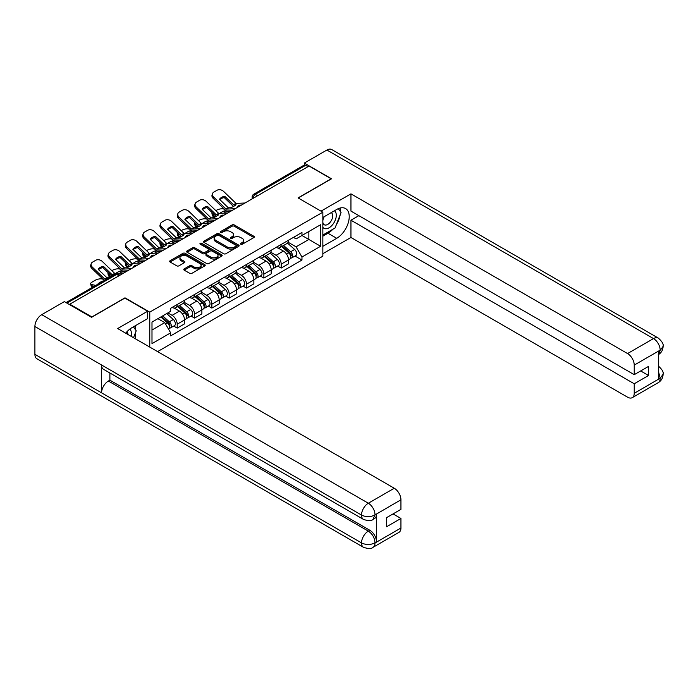 <?xml version="1.0" encoding="UTF-8"?>
<svg xmlns="http://www.w3.org/2000/svg" width="698" height="698" viewBox="0 0 698 698"><rect width="100%" height="100%" fill="white"/><g stroke="black" fill="none" stroke-linecap="round" stroke-linejoin="round"><path stroke-width="1.05" d="M240.784 244.23A1.082 0.619 0 0 0 242.311 244.23L253.898 237.538A1.544 0.89 0 0 0 254.342 236.91A1.544 0.89 0 0 0 253.898 236.282L234.266 224.948A1.544 0.89 0 0 0 232.085 224.948L220.498 231.64A1.082 0.619 0 0 0 220.184 232.076A1.082 0.619 0 0 0 220.498 232.521A1.082 0.619 0 0 0 222.025 232.521L223.526 231.649A4.938 2.853 0 0 1 230.506 231.649L232.137 232.6A4.938 2.853 0 0 1 233.586 234.615A4.938 2.853 0 0 1 232.137 236.622L230.637 237.495A1.082 0.619 0 0 0 230.323 237.931A1.082 0.619 0 0 0 230.637 238.376A1.082 0.619 0 0 0 232.164 238.376L233.664 237.503A4.938 2.853 0 0 1 240.644 237.503L242.285 238.454A4.938 2.853 0 0 1 243.724 240.47A4.938 2.853 0 0 1 242.285 242.476L240.784 243.349A1.082 0.619 0 0 0 240.47 243.785A1.082 0.619 0 0 0 240.784 244.23L240.784 243.349M184.22 268.887A1.544 0.89 0 0 0 183.766 269.524A1.544 0.89 0 0 0 184.22 270.152L189.725 273.328A1.544 0.89 0 0 0 191.906 273.328L204.767 265.903A1.544 0.89 0 0 0 205.221 265.266A1.544 0.89 0 0 0 204.767 264.638L185.144 253.313A1.544 0.89 0 0 0 182.963 253.313L170.094 260.738A1.544 0.89 0 0 0 169.64 261.366A1.544 0.89 0 0 0 170.094 261.994L176.742 265.833A1.544 0.89 0 0 0 178.924 265.833L184.438 262.657A1.544 0.89 0 0 0 184.883 262.029A1.544 0.89 0 0 0 184.438 261.401L181.14 259.49A4.127 2.382 0 0 1 179.927 257.806A4.127 2.382 0 0 1 182.475 255.608A4.127 2.382 0 0 1 186.968 256.122L199.89 263.582A4.127 2.382 0 0 1 201.103 265.266A4.127 2.382 0 0 1 198.555 267.474A4.127 2.382 0 0 1 194.053 266.959L191.906 265.711A1.544 0.89 0 0 0 189.725 265.711L184.22 268.887L184.22 270.152L189.725 266.994L189.725 265.711M149.765 312.128L124.994 297.828L91.892 316.944L69.783 304.18L309.074 166.028L331.175 178.793L298.072 197.9L322.842 212.201L149.765 312.128L149.765 347.089M223.63 253.749A1.544 0.89 0 0 0 225.812 253.749L238.681 246.324A1.544 0.89 0 0 0 239.135 245.687A1.544 0.89 0 0 0 238.681 245.059L219.059 233.734A1.544 0.89 0 0 0 216.877 233.734L204.008 241.159A1.544 0.89 0 0 0 203.554 241.787A1.544 0.89 0 0 0 204.008 242.415L223.63 253.749M200.675 244.457A1.082 0.619 0 0 1 201.774 244.614L201.774 243.332L221.728 254.849A1.544 0.89 0 0 1 222.182 255.477A1.544 0.89 0 0 1 221.728 256.114L208.859 263.539A1.544 0.89 0 0 1 206.678 263.539L187.055 252.205L187.055 250.948A1.544 0.89 0 0 0 186.602 251.577A1.544 0.89 0 0 0 187.055 252.205M187.055 250.948L192.561 247.773A1.544 0.89 0 0 1 194.742 247.773L202.699 252.362A1.544 0.89 0 0 0 204.88 252.362L208.536 250.259A1.544 0.89 0 0 0 208.981 249.622A1.544 0.89 0 0 0 208.536 248.994L200.247 244.213A1.082 0.619 0 0 1 199.925 243.768A1.082 0.619 0 0 1 200.596 243.192A1.082 0.619 0 0 1 201.774 243.332M157.6 351.609L322.842 256.201L322.842 212.201M69.783 304.18L69.783 304.756M257.641 195.719L255.302 194.376A3.141 1.815 60 0 0 253.732 194.219L304.058 165.164A3.141 1.815 60 0 1 305.628 165.321L255.302 194.376A3.141 1.815 120 0 0 253.077 198.223L253.077 198.354M307.958 166.665L305.628 165.321M281.189 244.466A7.224 4.171 60 0 1 279.689 247.711L287.026 243.48A7.224 4.171 -120 0 0 288.518 240.234M270.78 252.248L276.076 255.302A7.224 4.171 60 0 1 281.189 264.158L288.518 259.926A7.224 4.171 -120 0 0 283.405 251.071L278.162 248.043M288.518 259.926L288.518 263.835L281.189 268.067L277.673 266.043M279.689 247.711A7.224 4.171 60 0 1 276.129 247.38M281.189 264.158L281.189 268.067M263.853 254.473A7.224 4.171 60 0 1 262.361 257.719L269.69 253.479A7.224 4.171 -120 0 0 271.19 250.242M260.345 276.042L263.861 278.074L271.19 273.843L271.19 269.925A7.224 4.171 -120 0 0 266.078 261.078L260.834 258.051M262.361 257.719A7.224 4.171 60 0 1 258.801 257.387M253.453 262.256L258.749 265.31A7.224 4.171 60 0 1 263.861 274.166L263.861 278.074M246.525 264.481A7.224 4.171 60 0 1 245.033 267.718L252.362 263.486A7.224 4.171 -120 0 0 253.863 260.241M243.009 286.049L246.525 288.082L253.863 283.85L253.863 279.933A7.224 4.171 -120 0 0 248.75 271.086L243.497 268.049M245.033 267.718A7.224 4.171 60 0 1 241.473 267.395M236.125 272.255L241.421 275.317A7.224 4.171 60 0 1 246.525 284.165L246.525 288.082M229.197 274.48A7.224 4.171 60 0 1 227.696 277.725L235.034 273.494A7.224 4.171 -120 0 0 236.526 270.248M225.681 296.057L229.197 298.081L236.526 293.849L236.526 289.94A7.224 4.171 -120 0 0 231.422 281.085L226.169 278.057M227.696 277.725A7.224 4.171 60 0 1 224.145 277.403M218.788 282.262L224.084 285.325A7.224 4.171 60 0 1 229.197 294.172L229.197 298.081M211.869 284.487A7.224 4.171 60 0 1 210.368 287.733L217.706 283.501A7.224 4.171 -120 0 0 219.198 280.256M208.353 306.064L211.869 308.088L219.198 303.857L219.198 299.948A7.224 4.171 -120 0 0 214.085 291.092L208.842 288.065M210.368 287.733A7.224 4.171 60 0 1 206.809 287.401M201.46 292.27L206.756 295.324A7.224 4.171 60 0 1 211.869 304.18L211.869 308.088M194.533 294.495A7.224 4.171 60 0 1 193.041 297.741L200.37 293.5A7.224 4.171 -120 0 0 201.87 290.263M191.025 316.063L194.533 318.096L201.87 313.864L201.87 309.947A7.224 4.171 -120 0 0 196.757 301.1L191.514 298.072M193.041 297.741A7.224 4.171 60 0 1 189.481 297.409M184.132 302.278L189.428 305.331A7.224 4.171 60 0 1 194.533 314.187L194.533 318.096M177.205 304.502A7.224 4.171 60 0 1 175.713 307.739L183.042 303.508A7.224 4.171 -120 0 0 184.542 300.262M173.689 326.071L177.205 328.104L184.542 323.872L184.542 319.954A7.224 4.171 -120 0 0 179.43 311.107L174.177 308.071M175.713 307.739A7.224 4.171 60 0 1 172.153 307.417M167.878 312.905L172.101 315.339A7.224 4.171 60 0 1 177.205 324.186L177.205 328.104M293.465 237.381L296.074 238.882L320.626 224.712L308.848 231.509L308.848 239.466L296.074 246.839L288.108 242.241M151.989 330.023L164.763 322.651L170.652 332.85L151.989 343.625L151.989 322.075L170.652 311.299L170.652 308.28L301.964 232.469L301.964 235.488L320.626 246.263L301.964 257.039L296.074 246.839M320.626 224.712L320.626 246.263M170.652 332.85L170.652 335.86L301.964 260.049L301.964 257.039M164.763 322.651L157.879 318.672M295.001 256.035L301.964 260.049M241.211 244.379L242.285 243.768A4.938 2.853 0 0 0 243.724 241.752L243.724 240.47M233.586 234.615L233.586 235.898A4.938 2.853 0 0 1 232.137 237.905L231.073 238.524M253.871 237.547L234.266 226.231A1.544 0.89 0 0 0 232.085 226.231L220.934 232.67M238.664 246.333L219.059 235.017A1.544 0.89 0 0 0 216.877 235.017L204.025 242.433M235.959 246.132A1.082 0.619 0 0 0 236.273 245.687A1.082 0.619 0 0 0 235.959 245.251L218.727 235.305A1.082 0.619 0 0 0 217.2 235.305L215.621 236.221A4.938 2.853 0 0 0 214.173 238.227A4.938 2.853 0 0 0 215.621 240.243L227.4 247.048A4.938 2.853 0 0 0 234.38 247.048L235.959 246.132L235.959 247.415A1.082 0.619 0 0 0 236.273 246.97L236.273 245.687M214.173 238.227L214.173 239.51A4.938 2.853 0 0 0 215.621 241.525L215.621 240.243M235.959 247.415L234.38 248.331A4.938 2.853 0 0 1 227.4 248.331L215.621 241.525M187.073 252.222L192.561 249.055L192.561 247.773M208.981 249.622L208.981 250.905A1.544 0.89 0 0 1 208.536 251.542L204.88 253.644A1.544 0.89 0 0 1 202.699 253.644L194.742 249.055A1.544 0.89 0 0 0 192.561 249.055M201.774 244.614L221.702 256.122M210.962 257.134A4.127 2.382 0 0 0 215.455 257.649A4.127 2.382 0 0 0 218.003 255.451A4.127 2.382 0 0 0 216.79 253.767L212.236 251.14A1.544 0.89 0 0 0 210.063 251.14L206.407 253.243A1.544 0.89 0 0 0 205.954 253.871A1.544 0.89 0 0 0 206.407 254.508L210.962 257.134L210.962 258.417A4.127 2.382 0 0 0 215.455 258.932A4.127 2.382 0 0 0 218.003 256.733L218.003 255.451M205.954 253.871L205.954 255.163A1.544 0.89 0 0 0 206.407 255.791L206.407 254.508M210.962 258.417L206.407 255.791M201.103 265.266L201.103 266.557A4.127 2.382 0 0 1 198.555 268.756A4.127 2.382 0 0 1 194.053 268.241L191.906 266.994A1.544 0.89 0 0 0 189.725 266.994M179.927 257.806L179.927 259.089A4.127 2.382 0 0 0 181.14 260.773L181.14 259.49M184.412 262.666L181.14 260.773M204.75 265.912L185.144 254.596A1.544 0.89 0 0 0 182.963 254.596L170.111 262.012L170.094 260.738M226.754 213.056L224.965 212.716L224.512 210.866L229.686 211.86M215.83 210.639L216.589 210.203A4.712 1.719 -13.9 0 1 223.081 208.885L224.337 209.13M212.358 212.82A4.712 1.719 -13.9 0 0 211.956 213.806A4.712 1.719 -13.9 0 0 213.195 214.591L213.649 216.441A4.712 1.719 166.1 0 1 212.41 215.656L211.956 213.806M214.452 214.836L213.195 214.591M224.512 210.866A9.737 3.551 -13.9 0 0 219.826 213.379M215.508 216.799L213.649 216.441M224.965 212.716A9.737 3.551 -13.9 0 0 223.753 213.195M281.687 246.56L288.754 252.859A3.926 2.269 60 0 1 289.984 258.932L288.518 259.778M281.879 246.726L285.203 248.645M282.402 246.141L290.255 253.156A1.885 1.091 60 0 1 290.848 256.07A1.885 1.091 60 0 1 290.682 256.14M283.58 245.469L290.638 251.769A3.926 2.269 60 0 1 291.869 257.841A3.926 2.269 60 0 1 290.682 257.963M287.515 243.105L294.635 249.456A3.926 2.269 60 0 1 295.873 255.529L291.869 257.841M224.747 196.295A9.737 7.12 -160.8 0 0 219.521 199.305L228.29 207.76L230.855 207.734A9.737 2.277 -20.2 0 0 233.917 206.207A9.737 2.277 -20.2 0 0 236.072 204.715L233.586 204.793L224.747 196.295L224.285 197.613L233.053 206.058A2.356 1.361 -120 0 0 233.525 206.425M235.13 208.711L226.143 209.095L213.649 197.072L213.195 198.389A4.712 3.446 -160.8 0 1 212.079 194.917L212.532 193.599A4.712 3.446 19.2 0 0 213.649 197.072M231.561 210.77L226.937 210.988A2.356 1.361 60 0 1 226.143 210.761A2.356 1.361 60 0 1 225.611 210.36L213.195 198.389M245.015 203.005L236.029 203.388L223.543 191.365A4.712 3.446 19.2 0 0 217.043 190.249L213.824 192.107A4.712 3.446 19.2 0 0 212.532 193.599M219.87 199.637A9.737 7.12 -160.8 0 1 224.285 197.613M209.417 223.063L207.638 222.714L207.175 220.873L212.358 221.859M198.502 220.647L199.262 220.21A4.712 1.719 -13.9 0 1 205.753 218.893L207.009 219.128M195.03 222.828A4.712 1.719 -13.9 0 0 194.62 223.814A4.712 1.719 -13.9 0 0 195.868 224.599L196.321 226.449A4.712 1.719 166.1 0 1 195.082 225.655L194.62 223.814M197.115 224.843L195.868 224.599M207.175 220.873A9.737 3.551 -13.9 0 0 202.499 223.377M198.18 226.798L196.321 226.449M207.638 222.714A9.737 3.551 -13.9 0 0 206.416 223.194M264.359 256.559L271.417 262.867A3.926 2.269 60 0 1 272.656 268.939L271.19 269.786M264.542 256.733L267.866 258.644M265.074 256.149L272.927 263.163A1.885 1.091 60 0 1 273.52 266.078A1.885 1.091 60 0 1 273.346 266.147M266.243 255.468L273.311 261.776A3.926 2.269 60 0 1 274.541 267.849A3.926 2.269 60 0 1 273.354 267.971M270.187 253.104L277.307 259.464A3.926 2.269 60 0 1 278.537 265.537L274.541 267.849M192.09 233.062L190.31 232.722L189.847 230.881L195.03 231.867M181.175 230.654L181.925 230.218A4.712 1.719 -13.9 0 1 188.425 228.9L189.673 229.136M177.702 232.835A4.712 1.719 -13.9 0 0 177.292 233.813A4.712 1.719 -13.9 0 0 178.531 234.607L178.993 236.448A4.712 1.719 166.1 0 1 177.754 235.662L177.292 233.813M179.787 234.842L178.531 234.607M189.847 230.881A9.737 3.551 -13.9 0 0 185.162 233.385M180.852 236.805L178.993 236.448M190.31 232.722A9.737 3.551 -13.9 0 0 189.088 233.202M247.031 266.566L254.089 272.866A3.926 2.269 60 0 1 255.32 278.938L253.854 279.785M247.214 266.732L250.538 268.651M247.738 266.156L255.599 273.171A1.885 1.091 60 0 1 256.192 276.085A1.885 1.091 60 0 1 256.018 276.155M248.916 265.476L255.983 271.775A3.926 2.269 60 0 1 257.213 277.848A3.926 2.269 60 0 1 256.026 277.979M252.851 263.111L259.979 269.472A3.926 2.269 60 0 1 261.209 275.544L257.213 277.848M332.859 229.258A17.677 10.208 120 0 1 327.955 233.245L336.733 238.306A17.677 10.208 120 0 0 348.276 222.732A17.677 10.208 120 0 0 345.571 208.571A17.677 10.208 120 0 0 336.733 209.444L322.842 217.462M336.733 238.306L322.842 246.324M322.842 253.706L350.954 237.477L350.954 220.219L634.229 383.769L634.229 393.332L660.334 378.124L658.676 378.901L658.676 351.321L660.168 350.134L634.229 365.106A9.423 5.444 -120 0 0 627.563 353.563L653.511 338.591L326.9 150.026L304.293 163.079L331.515 178.793L298.238 197.996M358.842 215.665L350.954 220.219M640.677 370.943L648.564 375.498L648.564 366.389L634.229 374.669L350.954 211.11L350.954 193.861L627.563 353.563M321.01 211.145L350.954 193.861M350.954 237.477L627.563 397.179A9.423 5.444 -120 0 0 632.283 397.642A9.423 5.444 -120 0 0 634.229 393.332M326.9 150.026A9.659 5.575 -60 0 1 331.733 149.547L658.336 338.111A9.659 5.575 -60 0 0 653.511 338.591A9.423 5.444 60 0 1 660.168 350.134M304.293 165.06L304.293 163.079M634.229 374.669L634.229 365.106M648.564 375.498L634.229 383.769M336.366 224.634A17.677 10.208 120 0 0 340.17 214.827M340.458 211.66A17.677 10.208 120 0 0 340.013 208.056M327.955 233.245L322.842 236.194M658.676 372.304L660.168 378.028M658.336 366.005C662.132 369.416 663.719 372.147 663.1 374.189L660.352 378.115M658.336 338.111C662.123 341.488 663.711 344.236 663.1 346.356L660.343 350.23M363.51 519.417A9.659 5.575 -60 0 1 361.503 515.063C365.953 517.201 370.394 517.174 374.826 515.011L373.055 519.408C371.467 521.013 368.291 521.022 363.51 519.417L103.557 369.338A9.659 5.575 -60 0 1 101.55 364.984L34.9 326.498A9.659 5.575 -60 0 1 41.732 314.667L64.338 301.615L91.56 317.328L124.881 298.081L147.653 311.229L147.653 318.611L131.878 327.72A17.677 10.208 120 0 0 125.692 333.182M147.653 311.229L117.665 328.549L394.274 488.251A9.423 5.444 60 0 1 400.94 499.794L400.94 509.357L386.613 517.628L386.613 526.737L400.94 518.457L400.94 528.02A9.423 5.444 60 0 1 398.994 532.33L373.055 547.311A9.423 5.444 -120 0 0 375.001 542.992L400.94 528.02M135.159 338.652L138.885 340.799M135.552 338.425L135.552 332.501M135.552 329.857L135.552 325.6M373.055 547.311C371.545 548.907 368.361 548.907 363.51 547.319L36.898 358.755A9.659 5.575 -60 0 1 34.9 354.331L101.55 392.817A9.659 5.575 -60 0 1 108.382 381.047L368.335 531.126L369.835 530.262A9.423 5.444 60 0 1 376.501 541.805L376.501 514.225A9.423 5.444 60 0 1 374.547 518.544L373.055 519.408M34.9 326.498L34.9 354.331M41.732 314.667L368.335 503.232A9.659 5.575 -60 0 0 361.503 515.063L101.55 364.984L101.55 392.817L361.503 542.896C365.944 545.042 370.385 545.042 374.835 542.896L375.001 542.992M400.94 518.457L393.053 513.911M109.883 372.994L109.883 380.183L369.835 530.262M109.883 380.183L108.382 381.047M322.842 227.278A10.208 5.898 120 0 0 330.965 226.396A10.208 5.898 120 0 0 336.288 215.281A10.208 5.898 120 0 0 334.429 210.779M323.706 216.973A10.208 5.898 120 0 0 322.842 218.814M322.842 222.226A6.989 4.04 120 0 0 324.256 224.747A6.989 4.04 120 0 0 329.648 222.871A6.989 4.04 120 0 0 332.693 215.839A6.989 4.04 120 0 0 331.245 212.637A6.989 4.04 120 0 0 331.227 212.628M324.282 216.633A6.989 4.04 120 0 0 322.842 220.83M338.329 208.641L341.06 212.524L335.066 227.984L323.069 234.912M131.093 336.305A10.208 5.898 120 0 0 131.433 333.557A10.208 5.898 120 0 0 129.741 329.168M127.839 334.421A6.989 4.04 120 0 0 127.847 334.106A6.989 4.04 120 0 0 127.123 331.55M133.423 326.83L136.215 330.8L133.527 337.71M207.411 206.294A9.737 7.12 -160.8 0 0 202.193 209.313L211.032 217.82L213.518 217.741A9.737 2.277 -20.2 0 0 216.581 216.206A9.737 2.277 -20.2 0 0 218.744 214.722L216.258 214.801L207.411 206.294L206.957 207.611L215.726 216.066A2.356 1.361 -120 0 0 216.188 216.432M217.802 218.718L208.815 219.102L196.321 207.079L195.868 208.397A4.712 3.446 -160.8 0 1 194.742 204.924L195.204 203.607A4.712 3.446 19.2 0 0 196.321 207.079M214.234 220.777L209.601 220.996A2.356 1.361 60 0 1 208.815 220.769A2.356 1.361 60 0 1 208.283 220.359L195.868 208.397M227.688 213.012L218.701 213.387L206.207 201.373A4.712 3.446 19.2 0 0 199.715 200.247L196.496 202.115A4.712 3.446 19.2 0 0 195.204 203.607M202.542 209.644A9.737 7.12 -160.8 0 1 206.957 207.611M190.083 216.301A9.737 7.12 -160.8 0 0 184.865 219.32L193.704 227.818L196.19 227.74A9.737 2.277 -20.2 0 0 199.253 226.213A9.737 2.277 -20.2 0 0 201.417 224.73L198.921 224.808L190.083 216.301L189.629 217.619L198.398 226.073A2.356 1.361 -120 0 0 198.86 226.44M200.474 228.726L191.479 229.101L178.993 217.087L178.531 218.404A4.712 3.446 -160.8 0 1 177.414 214.932L177.877 213.614A4.712 3.446 19.2 0 0 178.993 217.087M196.906 230.785L192.273 230.994A2.356 1.361 60 0 1 191.479 230.776A2.356 1.361 60 0 1 190.955 230.366L178.531 218.404M210.36 223.02L201.373 223.395L188.879 211.381A4.712 3.446 19.2 0 0 182.387 210.255L179.168 212.113A4.712 3.446 19.2 0 0 177.877 213.614M185.206 219.652A9.737 7.12 -160.8 0 1 189.629 217.619M174.762 243.07L172.973 242.73L172.519 240.88L177.693 241.874M163.838 240.662L164.597 240.225A4.712 1.719 -13.9 0 1 171.089 238.899L172.345 239.144M160.366 242.834A4.712 1.719 -13.9 0 0 159.964 243.82A4.712 1.719 -13.9 0 0 161.203 244.614L161.666 246.455A4.712 1.719 166.1 0 1 160.418 245.67L159.964 243.82M162.459 244.85L161.203 244.614M172.519 240.88A9.737 3.551 -13.9 0 0 167.834 243.393M163.515 246.813L161.666 246.455M172.973 242.73A9.737 3.551 -13.9 0 0 171.76 243.209M229.694 276.574L236.762 282.873A3.926 2.269 60 0 1 237.992 288.946L236.526 289.792M229.886 276.74L233.211 278.659M230.41 276.164L238.271 283.17A1.885 1.091 60 0 1 238.864 286.093A1.885 1.091 60 0 1 238.69 286.154M231.588 275.483L238.646 281.783A3.926 2.269 60 0 1 239.885 287.855A3.926 2.269 60 0 1 238.699 287.986M235.523 273.119L242.651 279.479A3.926 2.269 60 0 1 243.881 285.552L239.885 287.855M157.434 253.077L155.645 252.737L155.192 250.887L160.366 251.882M146.51 250.661L147.269 250.224A4.712 1.719 -13.9 0 1 153.761 248.907L155.017 249.151M143.038 252.842A4.712 1.719 -13.9 0 0 142.636 253.828A4.712 1.719 -13.9 0 0 143.875 254.613L144.329 256.463A4.712 1.719 166.1 0 1 143.09 255.677L142.636 253.828M145.132 254.857L143.875 254.613M155.192 250.887A9.737 3.551 -13.9 0 0 150.506 253.4M146.187 256.82L144.329 256.463M155.645 252.737A9.737 3.551 -13.9 0 0 154.433 253.217M212.367 286.581L219.434 292.881A3.926 2.269 60 0 1 220.664 298.953L219.198 299.8M212.558 286.747L215.883 288.667M213.082 286.171L220.934 293.177A1.885 1.091 60 0 1 221.528 296.092A1.885 1.091 60 0 1 221.362 296.161M214.26 285.491L221.318 291.79A3.926 2.269 60 0 1 222.549 297.863A3.926 2.269 60 0 1 221.362 297.985M218.195 283.126L225.314 289.478A3.926 2.269 60 0 1 226.553 295.551L222.549 297.863M140.097 263.085L138.317 262.736L137.855 260.895L143.038 261.881M129.182 260.668L129.941 260.232A4.712 1.719 -13.9 0 1 136.433 258.914L137.689 259.15M125.71 262.849A4.712 1.719 -13.9 0 0 125.3 263.835A4.712 1.719 -13.9 0 0 126.547 264.621L127.001 266.47A4.712 1.719 166.1 0 1 125.762 265.676L125.3 263.835M127.795 264.865L126.547 264.621M137.855 260.895A9.737 3.551 -13.9 0 0 133.17 263.399M128.86 266.819L127.001 266.47M138.317 262.736A9.737 3.551 -13.9 0 0 137.096 263.225M195.039 296.58L202.097 302.888A3.926 2.269 60 0 1 203.336 308.961L201.87 309.807M195.222 296.755L198.546 298.665M195.754 296.17L203.607 303.185A1.885 1.091 60 0 1 204.2 306.099A1.885 1.091 60 0 1 204.025 306.169M196.923 295.49L203.991 301.798A3.926 2.269 60 0 1 205.221 307.87A3.926 2.269 60 0 1 204.034 307.993M200.867 293.125L207.987 299.486A3.926 2.269 60 0 1 209.217 305.558L205.221 307.87M172.755 226.309A9.737 7.12 -160.8 0 0 167.529 229.319L176.376 237.826L178.863 237.748A9.737 2.277 -20.2 0 0 181.925 236.221A9.737 2.277 -20.2 0 0 184.08 234.737L181.593 234.816L172.755 226.309L172.293 227.627L181.07 236.072A2.356 1.361 -120 0 0 181.532 236.439M183.138 238.733L174.151 239.109L161.666 227.094L161.203 228.412A4.712 3.446 -160.8 0 1 160.086 224.939L160.54 223.622A4.712 3.446 19.2 0 0 161.666 227.094M179.569 240.793L174.945 241.002A2.356 1.361 60 0 1 174.151 240.775A2.356 1.361 60 0 1 173.627 240.374L161.203 228.412M193.032 233.019L184.036 233.402L171.551 221.379A4.712 3.446 19.2 0 0 165.06 220.263L161.831 222.121A4.712 3.446 19.2 0 0 160.54 223.622M167.878 229.659A9.737 7.12 -160.8 0 1 172.293 227.627M155.427 236.317A9.737 7.12 -160.8 0 0 150.201 239.327L159.039 247.834L161.535 247.755A9.737 2.277 -20.2 0 0 164.597 246.228A9.737 2.277 -20.2 0 0 166.752 244.736L164.266 244.815L155.427 236.317L154.965 237.634L163.733 246.08A2.356 1.361 -120 0 0 164.204 246.446M165.81 248.732L156.823 249.116L144.329 237.093L143.875 238.411A4.712 3.446 -160.8 0 1 142.758 234.938L143.212 233.621A4.712 3.446 19.2 0 0 144.329 237.093M162.241 250.791L157.617 251.01A2.356 1.361 60 0 1 156.823 250.783A2.356 1.361 60 0 1 156.291 250.381L143.875 238.411M175.695 243.026L166.709 243.41L154.223 231.387A4.712 3.446 19.2 0 0 147.723 230.27L144.503 232.129A4.712 3.446 19.2 0 0 143.212 233.621M150.55 239.658A9.737 7.12 -160.8 0 1 154.965 237.634M138.091 246.315A9.737 7.12 -160.8 0 0 132.873 249.334L141.711 257.841L144.198 257.763A9.737 2.277 -20.2 0 0 147.261 256.227A9.737 2.277 -20.2 0 0 149.424 254.744L146.938 254.822L138.091 246.315L137.637 247.633L146.406 256.087A2.356 1.361 -120 0 0 146.868 256.454M148.482 258.74L139.495 259.124L127.001 247.101L126.547 248.418A4.712 3.446 -160.8 0 1 125.422 244.946L125.884 243.628A4.712 3.446 19.2 0 0 127.001 247.101M144.914 260.799L140.281 261.017A2.356 1.361 60 0 1 139.495 260.79A2.356 1.361 60 0 1 138.963 260.38L126.547 248.418M158.367 253.034L149.381 253.409L136.887 241.395A4.712 3.446 19.2 0 0 130.395 240.269L127.176 242.136A4.712 3.446 19.2 0 0 125.884 243.628M133.222 249.666A9.737 7.12 -160.8 0 1 137.637 247.633M122.769 273.084L120.99 272.744L120.527 270.903L125.71 271.888M111.855 270.676L112.605 270.239A4.712 1.719 -13.9 0 1 119.105 268.922L120.353 269.158M108.382 272.857A4.712 1.719 -13.9 0 0 107.972 273.843A4.712 1.719 -13.9 0 0 109.211 274.628L109.673 276.478A4.712 1.719 166.1 0 1 108.434 275.684L107.972 273.843M110.467 274.864L109.211 274.628M120.527 270.903A9.737 3.551 -13.9 0 0 115.842 273.407M110.869 276.705L109.673 276.478M120.99 272.744A9.737 3.551 -13.9 0 0 119.768 273.223M177.711 306.588L184.769 312.887A3.926 2.269 60 0 1 186 318.96L184.534 319.806M177.894 306.754L181.218 308.673M178.418 306.178L186.279 313.193A1.885 1.091 60 0 1 186.872 316.107A1.885 1.091 60 0 1 186.698 316.177M179.595 305.497L186.663 311.797A3.926 2.269 60 0 1 187.893 317.878A3.926 2.269 60 0 1 186.706 318M183.53 303.133L190.659 309.493A3.926 2.269 60 0 1 191.889 315.566L187.893 317.878M120.763 256.323A9.737 7.12 -160.8 0 0 115.545 259.342L124.384 267.84L126.87 267.762A9.737 2.277 -20.2 0 0 129.933 266.235A9.737 2.277 -20.2 0 0 132.097 264.751L129.601 264.83L120.763 256.323L120.309 257.641L129.078 266.095A2.356 1.361 -120 0 0 129.54 266.462M131.154 268.747L122.159 269.123L109.673 257.108L109.211 258.426A4.712 3.446 -160.8 0 1 108.094 254.953L108.556 253.636A4.712 3.446 19.2 0 0 109.673 257.108M127.586 270.807L122.953 271.025A2.356 1.361 60 0 1 122.159 270.798A2.356 1.361 60 0 1 121.635 270.388L109.211 258.426M141.04 263.041L132.053 263.416L119.559 251.402A4.712 3.446 19.2 0 0 113.067 250.277L109.848 252.135A4.712 3.446 19.2 0 0 108.556 253.636M115.885 259.673A9.737 7.12 -160.8 0 1 120.309 257.641M103.199 280.901A9.737 3.551 -13.9 0 0 97.973 283.92L98.27 283.973M93.532 286.704L92.345 286.477A4.712 1.719 166.1 0 1 91.098 285.691L90.644 283.842A4.712 1.719 -13.9 0 1 92.057 282.105L95.277 280.247A4.712 1.719 -13.9 0 1 101.768 278.921L103.025 279.165M90.644 283.842A4.712 1.719 -13.9 0 0 91.883 284.636L92.345 286.477M95.827 285.386L91.883 284.636M160.81 316.979L167.441 322.895A3.926 2.269 60 0 1 168.672 328.967L168.48 329.081M160.88 316.944L163.89 318.681M161.526 316.569L168.951 323.191A1.885 1.091 60 0 1 169.544 326.114A1.885 1.091 60 0 1 169.37 326.175M162.695 315.889L169.326 321.804A3.926 2.269 60 0 1 170.565 327.877A3.926 2.269 60 0 1 169.378 328.008M166.7 313.577L173.331 319.501A3.926 2.269 60 0 1 174.561 325.573L170.565 327.877M106.75 279.078L104.761 279.078L92.345 267.116L91.883 268.433A4.712 3.446 -160.8 0 1 90.766 264.961L91.22 263.643A4.712 3.446 19.2 0 0 92.345 267.116M108.975 277.795L106.986 277.795L98.209 269.341A9.737 7.12 -160.8 0 1 103.435 266.331L102.972 267.648L111.75 276.094A2.356 1.361 -120 0 0 111.811 276.155M104.368 280.456A2.356 1.361 60 0 1 104.299 280.395L91.883 268.433M114.193 274.785L112.204 274.785L103.435 266.331M123.712 273.04L114.716 273.424L102.231 261.401A4.712 3.446 19.2 0 0 95.739 260.284L92.511 262.143A4.712 3.446 19.2 0 0 91.22 263.643M98.558 269.681A9.737 7.12 -160.8 0 1 102.972 267.648M253.191 198.284L253.077 198.223A3.141 1.815 0 0 1 252.161 196.941L252.161 198.886M194.533 314.187L201.87 309.947M211.869 304.18L219.198 299.948M229.197 294.172L236.526 289.94M246.525 284.165L253.863 279.933M263.861 274.166L271.19 269.925M177.205 324.186L184.542 319.954M172.101 315.339L179.43 311.107M189.428 305.331L196.757 301.1M206.756 295.324L214.085 291.092M224.084 285.325L231.422 281.085M241.421 275.317L248.75 271.086M258.749 265.31L266.078 261.078M276.076 255.302L283.405 251.071M240.889 205.387A3.141 1.815 120 0 0 239.501 206.189M223.561 215.394A3.141 1.815 120 0 0 222.173 216.197M206.233 225.402A3.141 1.815 120 0 0 204.837 226.204M188.896 235.409A3.141 1.815 120 0 0 187.509 236.212M171.568 245.408A3.141 1.815 120 0 0 170.181 246.211M154.241 255.416A3.141 1.815 120 0 0 152.853 256.218M136.904 265.423A3.141 1.815 120 0 0 135.517 266.226M118.992 275.762L116.662 274.419L66.947 303.115M119.916 275.23L118.232 274.262A3.141 1.815 120 0 0 116.662 274.419A3.141 1.815 60 0 0 115.091 274.262L66.031 302.592M242.285 243.768L242.285 242.476M230.637 238.376L230.637 237.495M232.137 237.905L232.137 236.622M220.498 232.521L220.498 231.64M232.085 226.231L232.085 224.948M234.266 226.231L234.266 224.948M253.898 237.538L253.898 236.282M204.008 242.415L204.008 241.159M216.877 235.017L216.877 233.734M219.059 235.017L219.059 233.734M238.681 246.324L238.681 245.059M227.4 248.331L227.4 247.048M234.38 248.331L234.38 247.048M194.742 249.055L194.742 247.773M202.699 253.644L202.699 252.362M204.88 253.644L204.88 252.362M208.536 251.542L208.536 250.259M221.728 256.114L221.728 254.849M191.906 266.994L191.906 265.711M194.053 268.241L194.053 266.959M184.438 262.657L184.438 261.401M182.963 254.596L182.963 253.313M185.144 254.596L185.144 253.313M204.767 265.903L204.767 264.638M288.754 252.859L286.546 254.133M291.241 255.206L290.534 255.616M294.635 249.456L290.638 251.769M228.473 207.838L226.248 209.121M236.133 203.415L233.69 204.828M228.29 207.76L226.073 209.042M235.959 203.336L233.516 204.741M271.417 262.867L269.219 264.132M273.913 265.214L273.206 265.624M277.307 259.464L273.311 261.776M254.089 272.866L251.891 274.139M256.585 275.221L255.869 275.631M259.979 269.472L255.983 271.775M663.1 374.215C662.995 377.915 661.364 380.733 658.223 382.67A9.423 5.444 -120 0 0 660.168 378.351M658.676 354.453L660.168 350.457M376.501 541.805L374.843 542.896M400.94 499.794L374.843 515.002M375.001 515.098L376.501 514.225M375.001 514.775A9.423 5.444 60 0 0 368.335 503.232L394.274 488.251M363.51 547.319A9.659 5.575 -60 0 1 361.503 542.896A9.659 5.575 -60 0 1 368.335 531.126C372.348 533.813 374.573 537.661 375.001 542.678M211.136 217.846L208.92 219.128M218.806 213.422L216.363 214.836M210.962 217.759L208.746 219.05M218.631 213.335L216.188 214.748M193.808 227.853L191.584 229.136M201.478 223.43L199.035 224.835M193.634 227.766L191.409 229.049M201.294 223.343L198.851 224.756M236.762 282.873L234.554 284.147M239.248 285.229L238.541 285.63M242.651 279.479L238.646 281.783M219.434 292.881L217.226 294.155M221.92 295.228L221.214 295.638M225.314 289.478L221.318 291.79M202.097 302.888L199.898 304.154M204.593 305.235L203.886 305.645M207.987 299.486L203.991 301.798M176.481 237.861L174.256 239.144M184.141 233.429L181.698 234.842M176.306 237.774L174.081 239.056M183.967 233.35L181.524 234.764M159.153 247.86L156.928 249.142M166.813 243.436L164.37 244.85M158.97 247.781L156.753 249.064M166.639 243.358L164.196 244.762M141.816 257.867L139.6 259.15M149.485 253.444L147.042 254.857M141.642 257.789L139.426 259.071M149.311 253.357L146.868 254.77M184.769 312.887L182.571 314.161M187.265 315.243L186.549 315.653M190.659 309.493L186.663 311.797M124.488 267.875L122.263 269.158M132.158 263.451L129.706 264.856M124.314 267.788L122.089 269.07M131.974 263.364L129.531 264.778M167.441 322.895L165.539 323.994M169.928 325.251L169.221 325.652M173.331 319.501L169.326 321.804M107.16 277.883L104.936 279.165M114.821 273.45L112.378 274.864M106.986 277.795L104.761 279.078M114.647 273.372L112.204 274.785M241.159 205.238A3.141 3.141 0 0 0 237.128 207.568M223.822 215.246A3.141 3.141 0 0 0 219.791 217.567M206.495 225.245A3.141 3.141 0 0 0 202.464 227.574M189.167 235.252A3.141 3.141 0 0 0 185.136 237.582M171.839 245.26A3.141 3.141 0 0 0 167.808 247.589M154.502 255.267A3.141 3.141 0 0 0 150.471 257.588M137.174 265.266A3.141 3.141 0 0 0 133.144 267.596M118.232 274.262A3.141 3.141 0 0 0 115.091 274.262M253.732 194.219A3.141 3.141 0 0 0 252.161 196.941M632.283 397.642L658.223 382.67M663.1 346.382C662.969 350.047 661.346 352.839 658.223 354.767"/></g></svg>
